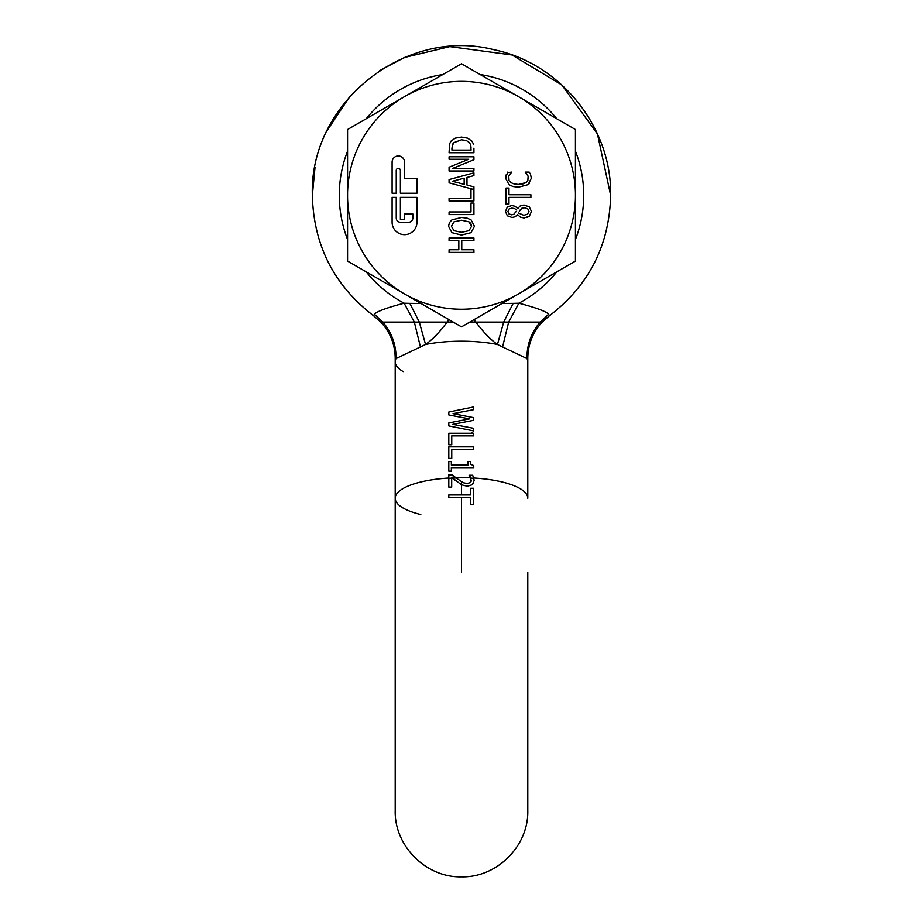 <?xml version="1.0" encoding="UTF-8"?>
<svg xmlns="http://www.w3.org/2000/svg" width="923" height="923" viewBox="0 0 923 923"><rect width="100%" height="100%" fill="white"/><g stroke="black" fill="none" stroke-linecap="round" stroke-linejoin="round"><path stroke-width="1.38" d="M396.244 170.443A2.077 2.077 0 0 1 398.321 168.378A2.077 2.077 0 0 1 400.386 170.443L400.386 193.23L416.965 193.23L416.965 178.312L404.528 178.312L404.528 162.16A6.219 6.219 0 0 0 398.321 155.941A6.219 6.219 0 0 0 392.102 162.16L392.102 193.23L396.244 193.23L396.244 170.443M392.102 222.235A12.426 12.426 0 0 0 404.528 234.661A12.426 12.426 0 0 0 416.965 222.235L416.965 197.372L400.386 197.372L400.386 219.466L404.528 219.466L404.528 213.951L412.823 213.951L412.823 218.093A4.142 4.142 0 0 1 408.67 222.235L400.386 222.235A4.142 4.142 0 0 1 396.244 218.093L396.244 197.372L392.102 197.372L392.102 222.235M451.935 148.084L453.424 142.823L461.477 139.8L466.311 140.504L469.415 142.569L470.718 144.992L471.065 150.103L451.935 150.103L451.935 148.084M464.154 184.323L464.154 178.185L452.397 181.266L464.154 184.323M451.405 226.262L453.989 230.681L461.5 232.308L453.989 230.681L451.405 226.262L453.989 221.855L461.5 220.228L468.999 221.855L461.5 220.228L453.989 221.855M461.5 232.308L468.999 230.669L471.595 226.262L468.999 230.669M470.857 223.631L471.595 226.262L468.999 221.855L470.015 222.639M516.038 211.655L513.719 214.344L511.642 214.817L508.931 213.882L507.927 211.505L509.046 209.036L507.927 211.505M516.811 210.121L514.526 208.563L511.838 208.148L509.046 209.036L511.838 208.148M519.326 211.298L521.853 208.252L524.287 207.767L527.725 208.783L528.983 211.471L527.518 214.205L523.791 215.301L518.472 213.005L523.791 215.301L527.518 214.205M471.065 148.084L470.718 144.992M466.311 140.504L461.477 139.8M453.424 142.823L452.282 145.084M511.642 214.817L513.719 214.344M520.018 210.098L519.649 210.698M347.567 261.082L347.567 129.52L404.528 96.627L461.5 63.745L575.433 129.52L575.433 261.082L518.472 293.976L461.5 326.869L347.567 261.082M451.047 141.092L455.27 138.127L461.523 137.066L455.27 138.127L451.047 141.092L449.593 143.815L449.074 152.733L473.926 152.733L473.926 148.165M471.93 141.115L473.522 144.184L471.93 141.115L467.661 138.162L461.523 137.066M449.432 222.616L448.543 226.262L451.912 232.654L461.5 235.053L471.065 232.677L474.457 226.262L471.065 219.882L466.969 218.093L461.5 217.482L451.912 219.882L449.432 222.616L448.543 226.262M517.618 214.609L520.318 217.113L524.033 217.978L529.329 216.259L531.463 211.494L529.306 206.879L523.964 205.021L520.226 205.921L517.768 208.552L515.103 206.302L511.804 205.529L507.246 207.156L505.469 211.505L507.35 215.797L512.023 217.493L515.184 216.79L517.526 214.609L518.057 215.232M530.621 174.747L531.336 178.266L530.621 174.747M529.94 173.339L529.202 172.105L525.256 172.105L528.129 176.143L527.852 180.643L526.006 182.604L522.891 183.942L518.484 184.438L514.169 183.977L510.973 182.662L509.069 180.677L508.746 176.201L511.677 172.105L507.338 172.636M507.696 172.105L505.596 178.231L509.023 184.692L513.05 186.538L518.484 187.173L528.083 184.681L529.248 183.642M404.528 293.976A113.933 113.933 0 0 1 461.5 81.362A113.933 113.933 0 0 1 518.472 293.976A113.933 113.933 0 0 1 404.528 293.976M449.074 156.772L449.074 159.241L468.757 159.241L449.074 167.225L449.074 170.986L473.926 170.986L473.926 168.505L452.501 168.505L473.926 159.725L473.926 156.772L449.074 156.772M466.98 185.073L466.98 177.435L473.926 175.647L473.926 172.866L449.074 179.57L449.074 182.835L473.626 189.457L470.984 189.457L470.984 198.341L449.074 198.341L449.074 200.983L473.926 200.983L473.926 186.861L466.98 185.073M470.984 203.06L470.984 211.944L449.074 211.944L449.074 214.586L473.926 214.586L473.926 203.06L470.984 203.06M449.074 237.972L449.074 240.615L458.823 240.615L458.823 249.752L449.074 249.752L449.074 252.394L473.926 252.394L473.926 249.752L461.765 249.752L461.765 240.615L473.926 240.615L473.926 237.972L449.074 237.972M474.457 226.262L471.065 219.882M461.5 217.482L451.912 219.882M529.306 206.879L523.964 205.021L520.226 205.921M515.103 206.302L511.804 205.529M507.35 215.797L512.023 217.493M520.318 217.113L524.033 217.978M526.952 217.54L529.329 216.259M530.898 194.753L508.977 194.753L508.977 188.084L506.035 188.084L506.035 204.052L508.977 204.052L508.977 197.384L530.898 197.384L530.898 194.753M525.256 172.313L527.252 174.424M528.129 176.143L528.475 178.266M526.006 182.604L518.484 184.438M510.973 182.662L509.069 180.677M508.746 176.201L510.707 173.212M506.242 174.747L505.596 178.231M528.083 184.681L531.336 178.266M471.78 432.829L472.691 432.829M470.672 463.877L470.28 461.477L468.007 461.477L468.007 465.088L451.347 465.088L451.347 461.477L448.809 461.477L448.809 471.168L451.347 471.168L451.347 467.638L473.753 467.638L473.753 465.573L471.018 464.5L473.753 465.573M474.041 319.623L475.841 322.081C483.317 332.095 490.528 339.56 497.439 344.487L526.975 358.586L527.794 358.17C528.014 344.233 532.825 332.199 542.216 322.081L547.247 317.454M473.672 406.951L448.809 412.039L448.809 414.946L469.438 418.892L448.809 422.942L448.809 425.918L473.672 430.914L473.672 428.318L452.801 424.349L473.672 420.323L473.672 417.646L452.997 413.677L473.672 409.662L473.672 406.951M473.672 433.279L448.809 433.279L448.809 444.794L451.751 444.794L451.751 435.91L473.672 435.91L473.672 433.279M473.672 446.87L448.809 446.87L448.809 458.396L451.751 458.396L451.751 449.513L473.672 449.513L473.672 446.87M470.776 477.872A66.294 20.606 180 0 0 461.5 477.664A66.294 20.606 180 0 0 455.835 477.733L452.339 474.837L448.809 474.837L448.809 487.102L451.693 487.102L451.693 477.895A66.294 20.606 0 0 1 452.305 477.86L461.5 484.806L467.361 486.271L472.345 484.702L474.191 480.352L472.703 475.253L469.149 475.253L470.776 477.86L471.065 481.483M420.473 347.14L414.335 322.081L382.849 322.081C391.814 332.684 396.209 344.844 396.025 358.586A66.294 20.606 180 0 0 395.206 361.804L395.206 358.17C394.986 344.233 390.175 332.199 380.784 322.081C390.175 332.199 394.986 344.233 395.206 358.17L396.025 358.586L425.561 344.487L419.307 322.081L409.835 303.379L404.124 303.217C387.372 307.567 377.438 311.224 374.323 314.166L373.734 315.908M315.043 167.086L312.343 195.307C309.182 103.284 404.932 26.582 494.036 49.738C560.607 63.375 611.868 127.362 610.657 195.307C609.422 245.276 588.978 285.461 549.3 315.874L548.677 314.166C545.643 311.247 535.709 307.601 518.876 303.217L513.165 303.379L503.693 322.081L469.784 322.081M448.809 425.918L461.5 428.468M460.104 425.745L452.801 424.349M461.5 420.45L448.809 422.942M470.292 430.233L473.672 430.914M448.809 414.946L461.5 417.369M460.139 415.05L452.997 413.677M452.328 411.323L448.809 412.039M463.461 422.296L473.672 420.323M454.174 465.088L451.347 465.088M502.031 303.471L513.165 303.379M366.223 271.858A122.217 122.217 0 0 0 404.124 303.217L414.335 322.081L447.159 322.081C439.671 332.095 432.472 339.56 425.561 344.487A66.294 20.606 0 0 1 461.5 341.198A66.294 20.606 0 0 1 497.439 344.487L503.693 322.081L508.665 322.081L502.527 347.14M556.777 271.858A122.217 122.217 0 0 1 518.876 303.217L508.665 322.081L540.151 322.081C531.187 332.684 526.791 344.844 526.975 358.586A66.294 20.606 180 0 1 527.794 361.804L527.794 498.27A66.294 20.606 180 0 0 473.845 478.022M470.73 504.27L473.672 504.27L473.672 488.29L470.73 488.29L470.73 494.959L448.809 494.959L448.809 497.601L470.73 497.601L470.73 504.27L472.322 504.27M461.5 484.806L461.5 494.959L459.216 494.959M453.216 322.081L447.159 322.081L448.959 319.623M420.98 303.471L409.835 303.379M472.345 484.702L473.776 482.729M470.892 478.137A65.464 20.352 180 0 1 473.914 478.287L473.245 476.349M472.703 475.253L469.149 475.253M469.842 476.245L470.522 477.329M471.307 480.156L470.303 482.591L467.176 483.56L463.311 482.729L451.335 474.837M454.589 479.798L455.454 480.514M456.077 481.021L456.677 481.494M451.693 477.895L453.216 478.645M452.593 478.114A65.464 20.352 180 0 1 456.147 477.987L455.327 477.329M450.459 474.837L448.809 474.837M468.007 461.477L470.28 461.477M463.461 411.646L473.672 409.662M452.305 477.86L451.693 477.329M448.809 497.601L461.5 497.601L461.5 572.329M455.835 477.733L458.316 479.625M448.809 478.045A66.294 20.606 180 0 0 395.206 498.27A66.294 20.606 0 0 0 420.784 514.538M575.433 239.53A122.217 122.217 0 0 0 575.433 151.072M556.777 118.744A122.217 122.217 0 0 0 480.168 74.521M442.832 74.521A122.217 122.217 0 0 0 366.223 118.744M347.567 151.072A122.217 122.217 0 0 0 347.567 239.53M527.794 572.329L527.794 810.556C528.706 845.987 496.909 877.761 461.5 876.85C426.091 877.761 394.294 845.987 395.206 810.556L395.206 361.804A66.294 20.606 0 0 0 403.201 371.611M451.693 478.149A65.464 20.352 180 0 0 448.809 478.31M548.677 314.166L540.151 322.081L541.882 322.081M461.5 481.771L461.5 484.748M503.693 322.081L506.023 322.081M518.853 322.081L522.776 322.081M381.118 322.081L382.849 322.081L374.323 314.166M401.84 322.081L406.466 322.081M379.595 70.644L404.424 57.503L449.801 46.611L512.023 54.965L561.876 84.985L597.435 133.927L610.657 195.307C609.422 245.276 588.978 285.461 549.3 315.874L542.216 322.081M350.002 96.234L327.111 130.605M312.343 195.307C313.578 245.276 334.022 285.461 373.7 315.874C334.022 285.461 313.578 245.276 312.343 195.307M527.794 361.804L527.794 358.17M380.784 322.081L373.7 315.874"/></g></svg>
